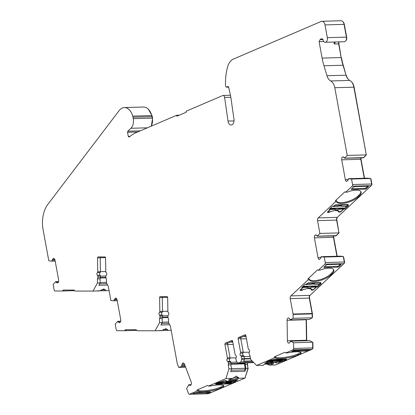 <?xml version="1.0" encoding="UTF-8"?>
<svg xmlns="http://www.w3.org/2000/svg" width="415" height="415" viewBox="0 0 415 415"><rect width="100%" height="100%" fill="white"/><g stroke="black" fill="none" stroke-linecap="round" stroke-linejoin="round"><path stroke-width="0.62" d="M228.183 364.904L230.849 364.832L231.575 368.795L230.699 371.674L244.995 371.275L245.872 368.396L247.968 368.333L245.006 378.065L208.595 393.669L189.536 394.203L196.772 391.101L197.187 389.903L207.739 385.379L208.501 386.075L225.947 378.594L228.909 368.868L228.183 364.904A1.468 0.918 -91.6 0 0 228.411 363.467L228.167 362.155A0.975 0.612 -91.6 0 0 227.659 361.439A1.468 0.918 88.4 0 1 226.891 360.365A1.468 0.918 88.4 0 1 227.181 358.84A0.975 0.612 -91.6 0 0 227.373 357.829L224.909 344.409A0.975 0.612 88.4 0 1 225.324 343.215L231.871 340.409A0.975 0.612 88.4 0 1 232.016 340.378A0.975 0.612 88.4 0 1 232.628 341.104L235.092 354.519A0.975 0.612 -91.6 0 0 235.606 355.235A1.468 0.918 88.4 0 1 236.368 356.303A1.468 0.918 88.4 0 1 236.078 357.829A0.975 0.612 -91.6 0 0 235.886 358.845L236.249 360.817A1.468 0.918 -91.6 0 0 236.69 361.709L238.257 363.135L240.799 362.046L241.649 359.582A1.468 0.918 -91.6 0 0 241.722 358.472L241.364 356.501A0.975 0.612 -91.6 0 0 240.85 355.785A1.468 0.918 88.4 0 1 240.083 354.711A1.468 0.918 88.4 0 1 240.373 353.191A0.975 0.612 -91.6 0 0 240.565 352.174L238.106 338.754A0.975 0.612 88.4 0 1 238.516 337.561L245.063 334.755A0.975 0.612 88.4 0 1 245.213 334.723A0.975 0.612 88.4 0 1 245.825 335.45L248.284 348.865A0.975 0.612 -91.6 0 0 248.798 349.58A1.468 0.918 88.4 0 1 249.565 350.649A1.468 0.918 88.4 0 1 249.275 352.174A0.975 0.612 -91.6 0 0 249.083 353.191L249.322 354.509A1.468 0.918 -91.6 0 0 250.006 355.551L250.733 359.514L252.465 361.278M116.952 299.339L114.509 299.407L115.671 298.053A2.443 1.525 88.4 0 1 117.092 299.869L120.734 319.69A2.443 1.525 88.4 0 1 120.132 322.372L119.613 322.59L118.28 322.144L117.881 321.293L115.214 324.094L116.226 329.598A1.468 0.918 88.4 0 0 117.129 330.688L124.671 330.708L125.268 329.728L136.27 329.759L136.898 330.739L155.085 330.786L159.542 322.688L159.479 318.585A1.468 0.918 -91.6 0 0 159.931 317.304L159.91 315.94A0.975 0.612 -91.6 0 0 159.884 315.69A0.975 0.612 -91.6 0 0 159.531 315.042A1.468 0.918 88.4 0 1 158.955 313.699A1.468 0.918 88.4 0 1 159.485 312.36A0.975 0.612 -91.6 0 0 159.837 311.463L159.619 297.581A0.975 0.612 88.4 0 1 160.2 296.606A0.975 0.612 88.4 0 1 160.211 296.606L167.038 296.621A0.975 0.612 88.4 0 1 167.639 297.348A0.975 0.612 88.4 0 1 167.665 297.602L167.883 311.483A0.975 0.612 -91.6 0 0 168.267 312.381A1.468 0.918 88.4 0 1 168.801 313.346A1.468 0.918 88.4 0 1 168.308 315.068A0.975 0.612 -91.6 0 0 167.956 315.96L167.976 317.325A1.468 0.918 -91.6 0 0 168.018 317.703A1.468 0.918 -91.6 0 0 168.474 318.611L168.542 322.709L169.937 325.116A4.887 3.055 88.4 0 1 170.544 326.942L177.283 363.654A1.468 0.918 88.4 0 0 177.381 364.012L178.657 367.405L181.64 366.481L185.318 366.378M159.91 315.94L162.581 315.867A0.975 0.612 -91.6 0 0 162.556 315.613A0.975 0.612 -91.6 0 0 162.198 314.969L159.531 315.042M54.868 259.645L52.42 259.717L53.582 258.363A2.443 1.525 88.4 0 1 55.008 260.174L58.645 280.001A2.443 1.525 88.4 0 1 58.048 282.677L57.529 282.9L56.196 282.449L55.797 281.603L53.13 284.405L54.142 289.903A1.468 0.918 88.4 0 0 55.045 290.993L62.587 291.014L63.184 290.038L74.186 290.069L74.814 291.05L92.996 291.097L97.458 282.994L97.39 278.896A1.468 0.918 -91.6 0 0 97.847 277.609L97.826 276.25A0.975 0.612 -91.6 0 0 97.8 275.996A0.975 0.612 -91.6 0 0 97.442 275.353A1.468 0.918 88.4 0 1 96.871 274.009A1.468 0.918 88.4 0 1 97.401 272.665A0.975 0.612 -91.6 0 0 97.753 271.773L97.53 257.886A0.975 0.612 88.4 0 1 98.116 256.911L104.948 256.932A0.975 0.612 88.4 0 1 105.55 257.658A0.975 0.612 88.4 0 1 105.576 257.912L105.799 271.794A0.975 0.612 -91.6 0 0 106.183 272.691A1.468 0.918 88.4 0 1 106.717 273.656A1.468 0.918 88.4 0 1 106.224 275.378A0.975 0.612 -91.6 0 0 105.872 276.271L105.892 277.635A1.468 0.918 -91.6 0 0 105.929 278.014A1.468 0.918 -91.6 0 0 106.39 278.921L106.453 283.02L107.853 285.437A4.887 3.055 88.4 0 1 108.46 287.253L110.888 300.491L113.938 300.839L114.167 299.723L117.046 299.64M97.826 276.25L100.492 276.177A0.975 0.612 -91.6 0 0 100.466 275.923A0.975 0.612 -91.6 0 0 100.114 275.28L97.442 275.353M228.624 87.098L226.46 87.155L227.892 86.543A0.975 0.612 88.4 0 1 228.043 86.512A0.975 0.612 88.4 0 1 228.644 87.176L230.527 95.502A9.773 6.111 88.4 0 1 230.647 96.088A9.773 6.111 88.4 0 1 230.74 96.659L233.972 119.121A4.887 3.055 88.4 0 1 231.129 124.977A4.887 3.055 88.4 0 1 228.058 121.351A4.887 3.055 88.4 0 1 228.011 121.061L224.614 97.432L230.828 97.26M345.731 192.192L347.231 192.15A12.46 4.7 -20.6 0 1 356.075 190.132A12.46 4.7 -20.6 0 1 361.086 191.948A12.46 4.7 -20.6 0 1 359.146 196.067L358.104 197.042A12.46 4.7 -20.6 0 1 345.949 202.951A12.46 4.7 -20.6 0 1 336.798 201.892L335.299 201.934L335.502 200.601L344.891 191.834L345.731 192.192L352.169 186.179A1.468 0.918 88.4 0 0 352.568 184.53L351.557 179.031L348.33 178.756L348.278 179.799L346.774 181.464A2.443 1.525 88.4 0 1 345.347 179.654L341.711 159.827A2.443 1.525 88.4 0 1 342.313 157.15L343.568 157.114M338.547 211.619A7.33 2.765 159.4 0 0 335.6 210.55A7.33 2.765 159.4 0 0 329.365 212.184A0.975 0.368 -20.6 0 1 328.53 212.402L327.767 212.423A0.975 0.368 -20.6 0 1 327.373 212.278A0.975 0.368 -20.6 0 1 327.528 211.956L330.278 209.388L329.131 209.419L332.628 206.156L333.774 206.125L334.568 205.378A0.975 0.368 -20.6 0 1 335.854 204.87L347.863 204.538A0.975 0.368 -20.6 0 1 348.252 204.678A0.975 0.368 -20.6 0 1 348.102 205L347.308 205.747L348.45 205.71L344.953 208.978L343.812 209.01L341.063 211.577A0.975 0.368 -20.6 0 1 339.776 212.086L339.014 212.107A0.975 0.368 -20.6 0 1 338.619 211.966A0.975 0.368 -20.6 0 1 338.614 211.925A7.33 2.765 159.4 0 0 338.547 211.619L338.225 210.773A7.33 2.765 159.4 0 0 338.116 210.561M318.409 270.201L319.908 270.16A12.46 4.7 -20.6 0 1 328.753 268.137A12.46 4.7 -20.6 0 1 333.764 269.958A12.46 4.7 -20.6 0 1 331.824 274.076L330.781 275.052A12.46 4.7 -20.6 0 1 318.627 280.96A12.46 4.7 -20.6 0 1 309.481 279.902L307.977 279.943L308.179 278.61L317.568 269.843L318.409 270.201L324.846 264.189A1.468 0.918 88.4 0 0 325.246 262.539L324.24 257.041L321.008 256.766L320.956 257.803L319.451 259.474A2.443 1.525 88.4 0 1 318.025 257.663L314.388 237.837A2.443 1.525 88.4 0 1 314.99 235.16L316.246 235.123M311.224 289.629A7.33 2.765 159.4 0 0 308.278 288.56A7.33 2.765 159.4 0 0 302.042 290.194A0.975 0.368 -20.6 0 1 301.212 290.412L300.444 290.433A0.975 0.368 -20.6 0 1 300.055 290.287A0.975 0.368 -20.6 0 1 300.206 289.966L302.955 287.398L301.809 287.429L305.31 284.166L306.452 284.135L307.245 283.388A0.975 0.368 -20.6 0 1 308.532 282.88L320.541 282.542A0.975 0.368 -20.6 0 1 320.935 282.688A0.975 0.368 -20.6 0 1 320.779 283.009L319.986 283.751L321.127 283.72L317.631 286.988L316.489 287.019L313.74 289.587A0.975 0.368 -20.6 0 1 312.454 290.095L311.691 290.116A0.975 0.368 -20.6 0 1 311.297 289.976A0.975 0.368 -20.6 0 1 311.292 289.935A7.33 2.765 159.4 0 0 311.224 289.629L310.908 288.778A7.33 2.765 159.4 0 0 310.799 288.57M274.019 357.995L275.524 357.953A12.46 2.334 169.6 0 0 284.488 358.353A12.46 2.334 169.6 0 0 297.405 355.224L298.577 354.721A12.46 2.334 169.6 0 0 301.114 352.745A12.46 2.334 169.6 0 0 296.336 351.79A12.46 2.334 169.6 0 0 287.247 352.926L285.748 352.968L292.985 349.866L312.049 349.331L275.638 364.935L269.377 365.112A5.13 0.96 169.6 0 0 273.49 363.39A5.13 0.96 169.6 0 0 271.524 362.995A5.13 0.96 169.6 0 0 266.134 363.856A5.13 0.96 169.6 0 0 263.395 365.242A5.13 0.96 169.6 0 0 263.406 365.278L256.574 365.47L274.019 357.995L274.434 356.796L284.986 352.273L285.748 352.968M265.092 364.178L269.734 364.048A5.13 0.96 169.6 0 0 272.733 363.042M267.021 364.126L269.377 365.112M273.137 362.305A7.33 1.375 -10.4 0 1 275.949 362.866A7.33 1.375 -10.4 0 1 275.949 362.954L278.434 362.741L281.526 361.418L282.672 361.387L286.599 359.701L285.458 359.732L286.552 359.198L286.174 359.12L274.17 359.457L270.782 360.147L266.85 361.828L267.991 361.797L264.703 363.275L266.7 363.208A7.33 1.375 -10.4 0 1 273.137 362.305M232.779 378.407A5.13 0.96 169.6 0 0 228.665 380.13A5.13 0.96 169.6 0 0 230.631 380.519A5.13 0.96 169.6 0 0 236.016 379.663A5.13 0.96 169.6 0 0 238.755 378.273A5.13 0.96 169.6 0 0 238.744 378.236L236.451 376.052L232.779 378.407L225.947 378.594M229.251 379.533A5.13 0.96 169.6 0 0 230.46 379.575A5.13 0.96 169.6 0 0 238.521 377.531M196.772 391.101L198.271 391.055A12.46 2.334 169.6 0 0 207.241 391.459A12.46 2.334 169.6 0 0 220.157 388.331L221.33 387.828A12.46 2.334 169.6 0 0 223.867 385.851A12.46 2.334 169.6 0 0 219.089 384.897A12.46 2.334 169.6 0 0 210 386.033L208.501 386.075M183.425 363.042L182.849 363.058A2.443 1.525 88.4 0 1 183.134 363.006A2.443 1.525 88.4 0 1 184.509 364.23L191.211 382.013A2.443 1.525 88.4 0 1 191.372 382.604A2.443 1.525 88.4 0 1 191.066 384.866L190.169 385.494M159.552 330.501L167.883 330.423L165.938 328.623L161.917 330.594L155.085 330.786M163.515 329.443L167.587 329.427M97.468 290.806L105.804 290.733L103.854 288.933L99.828 290.905L92.996 291.097M228.629 87.124L226.315 87.192L225.703 86.465L225.49 84.577A41.049 25.668 -91.6 0 1 227.519 67.157A14.66 9.166 -91.6 0 1 233.36 59.091L321.2 21.445A4.887 3.055 88.4 0 1 321.931 21.284A4.887 3.055 88.4 0 1 325.002 24.91L344.061 24.376L346.401 37.127L327.342 37.661L325.002 24.91M330.029 208.735L330.475 208.32L330.506 209.43L328.011 211.764L328.187 212.117L335.922 210.244C337.841 210.218 338.879 210.68 339.034 211.624L339.045 211.66M302.706 286.744L303.152 286.329L303.189 287.439L300.688 289.774L300.87 290.127L308.604 288.254C310.519 288.228 311.556 288.684 311.712 289.634L311.722 289.665M268.417 361.159L268.22 361.818L265.538 363.192L273.501 362.15C275.415 362.108 276.385 362.321 276.411 362.793L276.411 362.803M289.198 343.091L288.503 343.112A2.443 1.525 88.4 0 1 287.408 340.788L287.081 320.271A2.443 1.525 88.4 0 1 288.098 317.952L288.638 317.952L289.862 318.933L290.111 319.913L293.156 318.331L293.094 314.42L312.153 313.885L312.215 317.802L309.357 319.379L290.298 319.913M343.267 156.912L342.826 156.927L344.165 157.378L344.559 158.224L347.22 155.428L334.796 87.715A9.773 6.111 -91.6 0 0 330.698 80.956A9.773 6.111 88.4 0 1 326.968 75.732L323.965 65.783A48.866 30.554 88.4 0 1 322.113 58.095L319.094 41.666L323.814 41.531M322.948 39.565L320.095 39.643L319.094 41.666M320.095 39.643A4.643 2.905 88.4 0 1 321.672 38.834A4.643 2.905 88.4 0 1 322.891 39.223A3.668 2.293 -91.6 0 0 325.246 42.268A3.668 2.293 -91.6 0 0 327.342 37.661M179.254 115.194L176.712 115.261L176.883 116.205L186.268 112.185L186.091 111.241L222.694 95.559A2.443 1.525 88.4 0 1 223.057 95.476A2.443 1.525 88.4 0 1 224.614 97.432M176.712 115.261L134.31 133.433A4.887 3.055 88.4 0 0 133.884 133.672L128.894 137.095M129.127 137.007L128.282 136.364L127.53 132.281L127.799 131.187L130.907 128.282A8.57 5.359 -91.6 0 0 133.251 118.649L132.992 117.232L152.051 116.698L152.315 118.114L133.251 118.649M52.42 259.717L51.849 261.144L48.804 260.796L43.093 229.677A24.433 15.277 -91.6 0 1 47.849 204.367L119.1 110.649A13.98 8.741 -91.6 0 1 124.376 107.563A13.98 8.741 -91.6 0 1 132.733 116.107A8.57 5.359 88.4 0 1 132.992 117.232M56.409 282.361L58.261 282.402M114.509 299.407L114.167 299.723M118.493 322.05L120.35 322.092M185.266 366.238L181.64 366.481M181.796 366.331L181.677 365.299L184.877 365.21M184.711 364.775L181.952 364.852L181.677 365.299M181.952 364.852L182.387 363.488L184.042 363.441M182.849 363.058L182.387 363.488M190.604 385.296L189.639 385.245L190.698 385.213M189.448 385.234L188.737 384.752L191.159 384.684M189.536 394.203A1.468 0.918 88.4 0 1 189.318 394.25A1.468 0.918 88.4 0 1 188.493 393.513L186.631 388.58L188.737 384.752M252.46 361.278L256.574 365.47M293.644 348.45L293.55 342.759L290.635 341.161L309.699 340.627L312.614 342.225L312.702 347.915L293.644 348.45A1.468 0.918 88.4 0 1 292.985 349.866M308.542 340.653A1.266 0.794 88.4 0 1 308.661 340.637A1.266 0.794 88.4 0 1 308.677 340.637L290.635 341.161M290.453 341.161L290.012 342.136M289.852 342.297L289.079 343.112M288.503 343.112L289.042 343.112M293.057 314.041L290.23 298.644A2.443 1.525 88.4 0 1 290.899 295.895L309.958 295.361A2.443 1.525 -91.6 0 0 309.289 298.11L312.116 313.507L293.057 314.041A1.468 0.918 88.4 0 1 293.094 314.42M290.899 295.895L307.977 279.943M315.945 234.921L314.99 235.16M317.242 236.234L319.903 233.438L317.553 220.635A2.443 1.525 88.4 0 1 318.217 217.885L337.281 217.356A2.443 1.525 -91.6 0 0 336.612 220.1L338.962 232.903L335.86 235.886A1.266 0.794 88.4 0 1 335.673 235.928A1.266 0.794 88.4 0 1 335.481 235.896L317.242 236.234L316.842 235.383L315.748 234.885M316.899 235.471L316.443 235.388M318.217 217.885L335.299 201.934M343.07 156.875L342.313 157.15M338.65 41.889L338.661 43.886L341.171 57.561A48.866 30.554 -91.6 0 0 343.023 65.248L346.027 75.198A9.773 6.111 -91.6 0 0 349.757 80.422L330.698 80.956M334.796 87.715L353.855 87.181A9.773 6.111 -91.6 0 0 349.757 80.422M353.855 87.181L366.284 154.894L347.22 155.428M364.251 178.237L360.77 159.293L341.711 159.827M337.281 217.356L371.228 185.645L352.169 186.179M368.198 186.226L368.442 186.693L366.336 188.659L365.05 189.173L351.521 189.551L351.277 189.084L353.388 187.113L354.675 186.605L368.198 186.226L368.442 186.693L368.307 186.226M351.298 189.064L351.521 189.551L351.277 189.084M336.456 200.995A12.46 4.7 159.4 0 0 345.56 202.121A12.46 4.7 159.4 0 0 357.782 196.196L358.825 195.221A12.46 4.7 159.4 0 0 360.868 191.543M335.502 200.601L336.321 200.58L336.798 201.892M338.962 232.903L319.903 233.438M336.928 256.247L333.452 237.302L314.388 237.837M309.958 295.361L343.911 263.655L324.846 264.189M340.881 264.236L341.125 264.703L339.014 266.669L337.727 267.177L324.198 267.556L323.954 267.094L326.065 265.123L327.352 264.614L340.881 264.236L341.125 264.703L340.985 264.236M323.98 267.073L324.198 267.556L323.954 267.094M309.134 279.005A12.46 4.7 159.4 0 0 318.238 280.13A12.46 4.7 159.4 0 0 330.459 274.206L331.502 273.231A12.46 4.7 159.4 0 0 333.551 269.553M308.179 278.61L308.999 278.584L309.481 279.902M306.146 319.467A2.443 1.525 -91.6 0 0 306.14 319.737L306.467 340.253A2.443 1.525 -91.6 0 0 306.503 340.71M305.409 351.183L309.128 349.897L308.952 349.663L295.423 350.042L291.698 351.334L305.409 351.183L305.3 350.239L307.24 349.715M291.698 351.334L291.88 351.562L291.807 351.287M275.259 356.822A12.46 2.334 169.6 0 0 283.808 357.471A12.46 2.334 169.6 0 0 297.233 354.28L298.406 353.777A12.46 2.334 169.6 0 0 300.766 352.319M274.434 356.796L275.275 356.91M275.249 356.776L275.524 357.953M245.83 335.496L241.188 337.483A0.975 0.612 -91.6 0 0 240.773 338.682L243.237 352.096L240.565 352.174M240.373 353.191L243.045 353.113A0.975 0.612 -91.6 0 0 243.237 352.096M243.045 353.113A1.468 0.918 -91.6 0 0 242.754 354.638A1.468 0.918 -91.6 0 0 243.522 355.712L240.85 355.785M241.364 356.501L244.03 356.423A0.975 0.612 -91.6 0 0 243.522 355.712M244.03 356.423L244.394 358.394L241.722 358.472M241.649 359.582L244.316 359.509A1.468 0.918 -91.6 0 0 244.394 358.394M240.799 362.046L252.994 361.823M244.316 359.509L243.465 361.973M253.741 362.586L238.257 363.135M232.639 341.151L227.991 343.138A0.975 0.612 -91.6 0 0 227.581 344.336L230.045 357.751L227.373 357.829M227.181 358.84L229.848 358.768A0.975 0.612 -91.6 0 0 230.045 357.751M229.848 358.768A1.468 0.918 -91.6 0 0 229.562 360.293A1.468 0.918 -91.6 0 0 230.325 361.366L227.659 361.439M228.167 362.155L230.839 362.077A0.975 0.612 -91.6 0 0 230.325 361.366M230.839 362.077L231.077 363.395L228.411 363.467M230.849 364.832A1.468 0.918 -91.6 0 0 231.077 363.395M231.575 368.795L228.909 368.868M245.006 378.065L238.744 378.236M210.426 391.957L196.746 392.331L193.027 393.622L193.203 393.851L206.732 393.472L210.452 392.185L210.275 391.952M193.027 393.622L193.203 393.851L193.136 393.576M227.985 384.057L231.373 383.372L235.305 381.686L234.159 381.717L237.453 380.239L235.455 380.306A7.33 1.375 -10.4 0 1 226.206 380.648A7.33 1.375 -10.4 0 1 226.206 380.565L223.716 380.773L220.63 382.096L219.483 382.127L215.551 383.813L216.697 383.782L215.603 384.321L227.96 383.911M198.012 389.924A12.46 2.334 169.6 0 0 206.561 390.577A12.46 2.334 169.6 0 0 219.986 387.387L221.159 386.884A12.46 2.334 169.6 0 0 223.519 385.426M197.187 389.903L198.028 390.017M198.002 389.882L198.271 391.055M162.638 296.611A0.975 0.612 -91.6 0 0 162.286 297.503L162.509 311.39L167.883 311.219M159.485 312.36L162.156 312.282A0.975 0.612 -91.6 0 0 162.509 311.39L159.837 311.463M162.156 312.282A1.468 0.918 -91.6 0 0 161.627 313.626A1.468 0.918 -91.6 0 0 162.198 314.969M162.581 315.867L162.602 317.226L159.931 317.304M159.479 318.585L162.146 318.513A1.468 0.918 -91.6 0 0 162.602 317.226L167.976 317.06M162.146 318.513L162.213 322.611L159.542 322.688M162.213 322.611L160.89 325.007L169.73 324.763M171.167 330.34L167.883 330.428M124.671 330.708L136.639 330.33M126.087 329.707L126.176 330.662M100.549 256.921A0.975 0.612 -91.6 0 0 100.202 257.814L100.42 271.695L97.753 271.773M97.401 272.665L100.067 272.593A0.975 0.612 -91.6 0 0 100.42 271.695M100.067 272.593A1.468 0.918 -91.6 0 0 99.543 273.931A1.468 0.918 -91.6 0 0 100.114 275.28M100.492 276.177L100.513 277.536L97.847 277.609M97.39 278.896L100.062 278.823A1.468 0.918 -91.6 0 0 100.513 277.536M100.062 278.823L100.124 282.921L97.458 282.994M100.124 282.921L98.806 285.318L107.646 285.069M109.083 290.645L105.799 290.739M62.587 291.014L74.555 290.64M63.998 290.018L64.086 290.972M132.733 116.107L151.791 115.572A13.98 8.741 -91.6 0 0 143.44 107.029L124.376 107.563M151.164 126.212A8.57 5.359 -91.6 0 0 152.315 118.114M325.246 42.268L344.305 41.733A3.668 2.293 -91.6 0 0 346.401 37.127M335.46 41.977L334.277 44.006L338.661 43.886M321.931 21.284L340.995 20.75A4.887 3.055 88.4 0 1 344.061 24.376M366.284 154.894L363.182 157.876A1.266 0.794 88.4 0 1 362.995 157.923A1.266 0.794 88.4 0 1 362.803 157.887A1.266 0.794 88.4 0 1 362.611 157.933A1.266 0.794 88.4 0 1 362.165 157.731M361.071 157.762L360.775 157.887A2.443 1.525 -91.6 0 0 360.77 159.293M348.507 178.678L367.565 178.149L370.621 178.497L371.632 183.995A1.468 0.918 88.4 0 1 371.228 185.645M333.753 235.772L333.452 235.896A2.443 1.525 -91.6 0 0 333.452 237.302M321.184 256.688L340.248 256.154L343.298 256.506L344.31 262.005A1.468 0.918 88.4 0 1 343.911 263.655M312.116 313.507A1.468 0.918 88.4 0 1 312.153 313.885M309.025 340.627A1.266 0.794 88.4 0 1 309.04 340.627A1.266 0.794 88.4 0 1 309.056 340.627L308.677 340.637M309.699 340.627L308.661 340.637M312.702 347.915A1.468 0.918 88.4 0 1 312.049 349.331M247.439 362.762L247.47 362.938A1.468 0.918 88.4 0 1 247.241 364.375L247.968 368.333M208.595 393.669A1.468 0.918 88.4 0 1 208.377 393.716L189.318 394.25M151.791 115.572A8.57 5.359 88.4 0 1 152.051 116.698M363.799 157.612L344.735 158.146M360.417 157.778A2.443 1.525 -91.6 0 0 360.396 157.897L360.775 157.887M329.987 208.626L330.278 209.388M338.391 211.209A0.975 0.368 159.4 0 0 338.692 211.261L338.889 211.256M343.812 209.01L343.537 208.288M343.501 208.164L344.632 208.133L344.953 208.978M347.277 205.664L344.632 208.133M351.702 188.69L364.795 188.322L366.082 187.813L367.768 186.236M336.477 235.621L317.418 236.156M333.1 235.787A2.443 1.525 -91.6 0 0 333.074 235.907L333.452 235.896M302.665 286.63L302.955 287.398M311.068 289.219A0.975 0.368 159.4 0 0 311.375 289.271L311.572 289.265M316.489 287.019L316.214 286.298M316.178 286.174L317.314 286.143L317.631 286.988M319.955 283.673L317.314 286.143M324.38 266.695L337.473 266.331L338.764 265.823L340.445 264.246M293.483 350.566L305.3 350.239M283.502 360.013L282.496 360.443L282.672 361.387M281.526 361.418L281.354 360.474L282.496 360.443M267.991 361.797L267.914 361.372M245.872 368.396L245.146 364.432L247.241 364.375M231.134 370.247L244.736 369.864L244.995 371.275M208.563 392.004L207.977 392.253L208.081 393.202M194.806 392.86L207.977 392.253M216.697 383.782L216.62 383.356M232.789 381.748L231.202 382.428L231.373 383.372M230.657 382.443L231.202 382.428M168.9 323.327L161.705 323.529M113.938 300.839L117.253 300.745M106.811 283.637L99.621 283.839M51.849 261.144L55.169 261.056M52.025 261.071L55.159 260.983M58.619 281.526L55.797 281.603M114.115 300.761L117.243 300.673M120.703 321.215L117.881 321.293M245.146 364.432L245.343 362.819M333.37 235.782L333.074 235.907M335.86 235.886L335.481 235.896A1.266 0.794 88.4 0 1 335.289 235.938A1.266 0.794 88.4 0 1 334.843 235.741M360.692 157.773L360.396 157.897M345.711 40.893A3.175 1.987 -91.6 0 0 346.681 37.236L344.341 24.49A4.399 2.749 -91.6 0 0 342.857 21.679M341.197 57.68L338.941 43.995L338.899 41.884M341.452 57.675A49.354 30.86 -91.6 0 0 343.324 65.435L343.086 65.44M346.089 75.39L343.324 65.435M346.328 75.385A10.261 6.417 -91.6 0 0 348.704 79.69M366.243 154.676L354.135 87.295A9.286 5.805 -91.6 0 0 351.235 81.558M364.235 157.145L366.502 154.665M361.045 157.773A2.931 1.831 -91.6 0 0 361.05 159.401L360.791 159.412M364.505 178.232L361.05 159.401M371.409 185.422L371.643 185.204A0.975 0.612 -91.6 0 0 371.907 184.11L370.963 178.943M337.431 217.216A2.931 1.831 -91.6 0 0 336.892 220.209L336.632 220.215M338.92 232.685L336.892 220.209M336.897 235.165L339.18 232.675M333.722 235.782A2.931 1.831 -91.6 0 0 333.727 237.411L333.473 237.416M337.182 256.242L333.727 237.411M344.087 263.432L344.32 263.214A0.975 0.612 -91.6 0 0 344.59 262.114L343.641 256.952M310.109 295.221A2.931 1.831 -91.6 0 0 309.569 298.219L309.31 298.224M312.21 317.444L312.479 317.433L312.422 313.87A0.975 0.612 -91.6 0 0 312.396 313.615L309.569 298.219M312.215 317.579L312.479 317.433M306.41 319.462A2.931 1.831 -91.6 0 0 306.405 319.721L287.081 320.271M287.408 340.788L306.737 340.233L306.405 319.721M306.737 340.233A2.931 1.831 -91.6 0 0 306.768 340.705M312.62 342.562L312.884 342.557L312.614 342.406M312.505 348.854L312.531 348.844A0.975 0.612 -91.6 0 0 312.972 347.9L312.884 342.557M247.35 364.163L247.698 362.752M247.957 368.271L247.465 364.163M245.135 377.634L248.217 368.261M245.104 377.738L245.364 377.629M151.335 126.139L152.59 118.223L152.087 115.749L148.388 109.28M363.182 157.876L344.559 158.224M351.557 179.031L370.621 178.497M330.475 208.32L343.433 207.957L343.47 209.067L339.226 209.186C336.913 210 335.419 210.042 334.749 209.316L330.506 209.43M324.24 257.041L343.298 256.506M303.152 286.329L316.116 285.966L316.147 287.076L311.904 287.196C309.59 288.01 308.096 288.052 307.432 287.32L303.189 287.439M312.215 317.802L293.156 318.331M293.55 342.759L312.614 342.225M269.48 360.702L281.329 360.37L281.178 361.455L276.935 361.574C274.517 362.01 273.029 362.051 272.463 361.698L268.22 361.818M243.263 352.33L249.285 352.164M230.066 357.984L236.088 357.818M244.736 369.864L245.218 368.281L231.554 368.665M238.464 377.401L233.578 377.536M218.762 382.438L230.616 382.106L230.465 383.185L226.222 383.304C223.804 383.745 222.316 383.787 221.75 383.429L222.461 383.024A0.488 0.28 -138.6 0 0 222.352 382.703L222.648 382.371M178.657 367.405L185.63 367.208M168.532 322.04L162.203 322.216M167.603 329.453L163.303 329.572M100.42 271.68L105.794 271.529M106.442 282.35L100.119 282.527M105.514 289.758L101.213 289.883M231.077 364.235L244.508 363.862L244.715 362.84M244.409 363.862L245.218 368.281M338.951 211.292L339.434 211.8L339.034 211.624M339.434 211.8L340.969 211.401L343.47 209.067M338.77 208.086L339.34 208.558A0.488 0.306 88.4 0 1 339.226 209.186L338.687 208.771L338.884 208.423L338.267 208.263L338.687 208.771M338.241 208.185L338.267 208.263A3.097 1.167 -20.6 0 1 335.502 208.34L335.481 208.263M335.138 208.19L335.232 208.522L335.502 208.34L335.398 208.864L334.749 209.316A0.488 0.306 88.4 0 0 334.864 208.683L335.232 208.522A0.488 0.337 38.3 0 1 335.398 208.864M328.187 212.117L327.938 211.572M342.038 206.333A0.488 0.306 -91.6 0 0 342.313 206.307L346.556 206.188L346.151 206.042L346.556 206.188L347.62 205.192L347.438 204.844L347.62 205.192M334.589 205.363L347.438 204.844L347.329 204.548M334.656 205.555L333.593 206.551L333.069 206.141M337.54 206.442A0.488 0.306 -91.6 0 0 337.836 206.431L333.188 206.405M311.629 289.302L312.116 289.81L311.712 289.634M312.116 289.81L313.647 289.411L316.147 287.076M311.447 286.096L312.018 286.568A0.488 0.306 88.4 0 1 311.904 287.196L311.364 286.781L311.561 286.433L310.949 286.272L311.364 286.781M310.918 286.194L310.949 286.272A3.097 1.167 -20.6 0 1 308.179 286.35L308.158 286.272M307.816 286.2L307.909 286.532L308.179 286.35L308.075 286.874L307.432 287.32A0.488 0.306 88.4 0 0 307.546 286.692L307.909 286.532A0.488 0.337 38.3 0 1 308.075 286.874M300.87 290.127L300.616 289.582M314.715 284.337A0.488 0.306 -91.6 0 0 314.99 284.317L319.234 284.197L318.829 284.052L319.234 284.197L320.297 283.201L320.121 282.854L320.297 283.201M307.266 283.372L320.121 282.854L320.007 282.558M307.339 283.564L306.27 284.56L305.746 284.151M310.223 284.446A0.488 0.306 -91.6 0 0 310.519 284.441L305.865 284.415M276.406 362.726L276.784 362.876L276.411 362.793M276.784 362.876L278.372 362.658L281.178 361.455M276.66 360.5L277.147 361.014A0.488 0.306 88.4 0 1 276.935 361.574L276.463 361.195L276.717 360.868L276.136 360.645L276.463 361.195M276.12 360.557L276.136 360.645A3.097 0.581 -10.4 0 1 273.366 360.723L273.361 360.635M273.029 360.604L273.065 360.967L273.366 360.723L273.174 361.289L272.463 361.698A0.488 0.306 88.4 0 0 272.676 361.143L273.065 360.967A0.488 0.28 41.4 0 1 273.174 361.289M265.538 363.192L265.387 362.912M280.265 360.09A0.488 0.306 -91.6 0 0 280.405 360.085L284.649 359.966L284.28 359.66L284.649 359.966L285.847 359.452M272.868 359.712L285.686 359.136M272.883 359.815L271.685 360.329L271.317 360.023L271.685 360.329L275.933 360.21C278.351 359.774 279.84 359.732 280.405 360.085L279.575 359.862M250.178 356.485L244.072 356.656M237.162 362.134L230.88 362.311M236.586 380.176L235.196 380.456C229.645 381.572 226.497 381.66 225.744 380.721L225.744 380.788M225.34 380.493L224.769 380.524M223.763 380.752L224.795 380.654M223.784 380.861L220.972 382.065L220.604 381.759L220.972 382.065L225.215 381.945C227.633 381.504 229.127 381.463 229.692 381.821L233.936 381.701L236.747 380.498M233.562 381.395L233.936 381.701L233.562 381.395M217.704 382.889L221.963 382.874L222.316 382.339M217.719 382.993L217.507 383.548L216.438 384.238L216.288 383.958M230.465 383.185L228.255 383.906L216.438 384.238M225.947 382.236L226.434 382.749A0.488 0.306 88.4 0 1 226.222 383.304L225.75 382.931L226.004 382.599L225.423 382.376L225.75 382.931M225.407 382.293L225.423 382.376A3.097 0.581 -10.4 0 1 222.653 382.454L222.461 383.024M167.976 315.696L162.576 315.846M105.892 276.006L100.492 276.157M52.077 260.029L54.962 259.951M337.836 206.431L338.163 206.281L337.836 206.431C340.155 205.622 341.644 205.575 342.313 206.307L341.426 206.172M333.447 206.613L341.192 206.001L342.168 206.369L346.411 206.25M340.98 205.731L341.457 206.188M310.519 284.441L310.845 284.291L310.519 284.441C312.832 283.627 314.321 283.585 314.99 284.317L314.103 284.182M306.125 284.623L313.87 284.01L314.845 284.379L319.088 284.259M313.657 283.741L314.134 284.197M284.576 359.981L279.622 359.893M275.783 360.215A0.488 0.306 -91.6 0 0 275.856 360.225L275.856 360.225A0.488 0.306 -91.6 0 0 275.933 360.21L276.286 359.955M225.07 381.95A0.488 0.306 -91.6 0 0 225.143 381.961L225.143 381.961A0.488 0.306 -91.6 0 0 225.215 381.945L225.573 381.691M228.862 381.598L229.692 381.821A0.488 0.306 -91.6 0 1 229.62 381.836L228.909 381.629M229.552 381.826A0.488 0.306 -91.6 0 0 229.62 381.836L233.863 381.717M221.963 382.874A0.488 0.306 88.4 0 1 221.75 383.429L217.507 383.548M243.766 361.112L252.071 360.879M243.755 361.133L252.092 360.9M341.171 57.561L322.113 58.095M333.914 42.024L334.277 44.006M323.965 65.783L343.023 65.248M346.027 75.198L326.968 75.732M345.347 179.654L348.315 179.571M317.553 220.635L336.612 220.1M318.025 257.663L320.992 257.58M290.23 298.644L309.289 298.11M245.358 334.744L245.063 334.755M241.188 337.483L238.516 337.561M240.773 338.682L238.106 338.754M232.167 340.399L231.871 340.409M227.991 343.138L225.324 343.215M227.581 344.336L224.909 344.409M162.286 297.503L159.619 297.581M100.202 257.814L97.53 257.886M130.907 128.282L147.413 127.82M234.019 120.895L228.011 121.061M357.782 196.196L358.104 197.042M358.825 195.221L359.146 196.067M371.632 183.995L352.568 184.53M327.575 211.909L327.767 212.423M328.421 212.112L328.53 212.402M338.692 211.261L339.014 212.107M339.667 211.795L339.776 212.086M348.102 205L347.926 204.538M366.082 187.813L366.336 188.659M364.795 188.322L365.05 189.173M330.459 274.206L330.781 275.052M331.502 273.231L331.824 274.076M344.31 262.005L325.246 262.539M300.252 289.919L300.444 290.433M301.098 290.116L301.212 290.412M311.375 289.271L311.691 290.116M312.345 289.805L312.454 290.095M320.779 283.009L320.603 282.542M338.764 265.823L339.014 266.669M337.473 266.331L337.727 267.177M298.577 354.721L298.406 353.777M297.405 355.224L297.233 354.28M306.654 349.964L306.758 350.908M276.323 363.037L276.224 362.487M265.076 363.353L265.024 363.068M221.33 387.828L221.159 386.884M220.157 388.331L219.986 387.387M206.732 393.472L206.623 392.528M215.976 384.394L215.925 384.114M140.384 130.834L127.799 131.187M228.188 86.533L227.892 86.543M247.47 362.938L245.374 362.995M344.082 24.495L344.341 24.49M346.421 37.241L346.681 37.236M353.876 87.3L354.135 87.295M371.648 184.115L371.907 184.11M344.326 262.124L344.59 262.114M312.137 313.626L312.396 313.615M312.153 313.875L312.422 313.87M312.702 347.91L312.972 347.9M247.49 363.052L247.75 363.047M243.558 336.472L246.002 336.399M246.432 338.759L240.814 338.915M230.361 342.126L232.805 342.053M233.24 344.414L227.622 344.569M167.634 297.337L162.286 297.488M115.152 298.276L116.19 298.25M105.55 257.648L100.202 257.793M53.063 258.587L54.106 258.555M137.661 132.001L127.53 132.281M339.34 208.558L343.584 208.439M330.62 208.802L334.864 208.683M335.522 204.917L335.621 205.176M312.018 286.568L316.261 286.449M303.303 286.812L307.546 286.692M277.147 361.014L281.391 360.9M268.432 361.257L272.676 361.143M226.434 382.749L230.678 382.63M130.118 136.312L128.282 136.364M244.425 358.627L250.541 358.456M231.108 363.628L244.788 363.244M190.713 385.198L189.619 385.229M181.869 365.122L184.815 365.039M118.54 322.04L120.412 321.988L118.581 322.05M114.379 299.63L117.025 299.557M100.513 277.516L105.887 277.365M58.318 282.304L56.492 282.356M52.295 259.94L54.936 259.863M244.425 359.001L250.608 358.825M275.845 362.326L275.949 362.866M230.475 95.268L223.057 95.476M335.289 235.938L335.673 235.928M362.611 157.933L362.995 157.923M327.897 212.008L327.783 211.717M347.734 204.948L347.583 204.543M300.574 290.018L300.465 289.727M320.411 282.957L320.261 282.553M316.583 235.487L316.904 235.476M271.612 360.345L276.042 360.21M279.627 359.898L276.037 360.204M220.899 382.08L228.914 381.629M189.531 385.193L190.755 385.162M162.561 317.688L167.992 317.537M100.477 277.998L105.908 277.848M56.45 282.35L58.323 282.299"/></g></svg>
